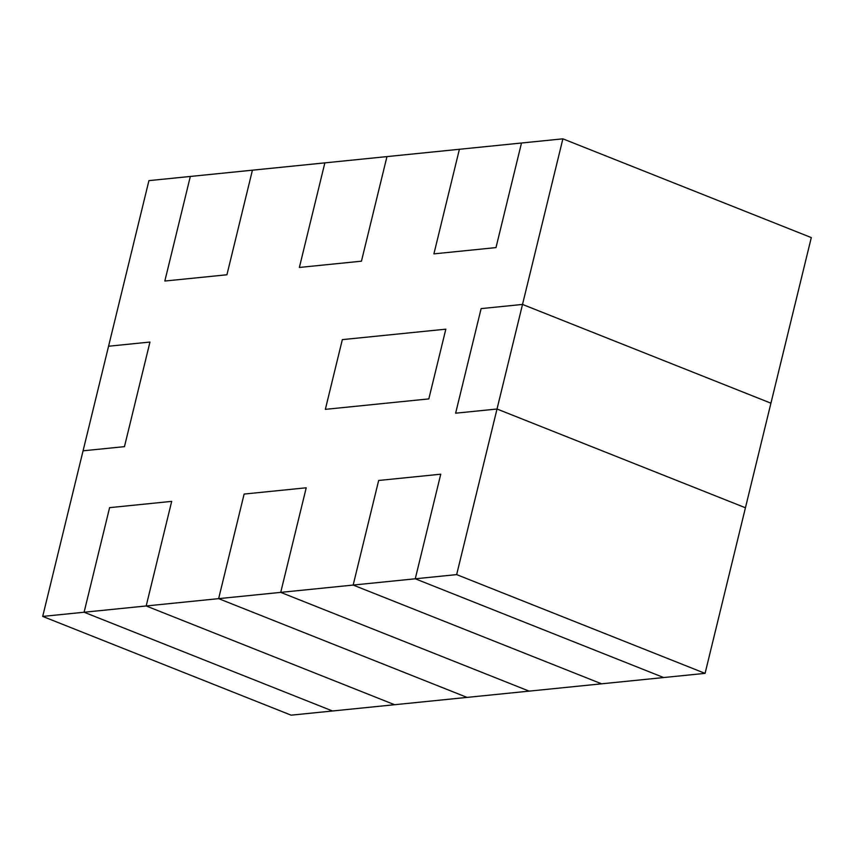 <?xml version="1.0" encoding="UTF-8"?>
<svg xmlns="http://www.w3.org/2000/svg" width="854" height="854" viewBox="0 0 854 854"><rect width="100%" height="100%" fill="white"/><g stroke="black" fill="none" stroke-linecap="round" stroke-linejoin="round"><path stroke-width="1.28" d="M459.399 149.279L324.862 162.868L299.37 267.451L361.455 261.185L386.958 156.602L190.325 176.458L164.833 281.041L226.929 274.774L252.421 170.181L148.927 180.632L108.565 346.233L149.962 342.048L124.46 446.642L83.073 450.816L42.7 616.417L84.098 612.233L109.59 507.65L171.686 501.373L146.183 605.966L218.635 598.643L244.127 494.06L306.223 487.794L280.72 592.377L353.161 585.065L378.664 480.471L440.749 474.205L415.257 578.788L456.655 574.614L522.52 304.43L481.122 308.614L455.63 413.197L497.017 409.013L745.435 507.767L497.017 409.013L562.882 138.828L459.399 149.279L433.907 253.873L495.993 247.596L521.495 143.013L459.399 149.279L433.907 253.873L495.993 247.596L521.495 143.013L562.882 138.828L811.3 237.583L770.927 403.184L522.52 304.43L481.122 308.614L455.63 413.197L497.017 409.013L745.435 507.767L811.3 237.583L562.882 138.828L522.52 304.43L770.927 403.184L522.52 304.43L481.122 308.614L455.63 413.197L497.017 409.013L745.435 507.767L770.927 403.184L522.52 304.43L481.122 308.614L455.63 413.197L497.017 409.013L456.655 574.614L705.073 673.368L745.435 507.767L705.073 673.368L663.675 677.542L415.257 578.788L663.675 677.542L601.579 683.819L529.138 691.132L280.72 592.377L218.635 598.643L467.042 697.398L394.601 704.721L146.183 605.966L394.601 704.721L291.118 715.172L332.505 710.987L84.098 612.233L332.505 710.987L84.098 612.233L109.59 507.65L171.686 501.373L146.183 605.966L84.098 612.233L109.59 507.65L171.686 501.373L146.183 605.966L218.635 598.643L244.127 494.06L306.223 487.794L280.72 592.377L529.138 691.132L467.042 697.398L218.635 598.643L244.127 494.06L306.223 487.794L280.72 592.377L353.161 585.065L601.579 683.819L353.161 585.065L378.664 480.471L440.749 474.205L415.257 578.788L353.161 585.065L378.664 480.471L440.749 474.205L415.257 578.788L456.655 574.614L705.073 673.368L663.675 677.542L415.257 578.788L663.675 677.542L529.138 691.132L280.72 592.377L218.635 598.643L467.042 697.398L394.601 704.721L146.183 605.966L394.601 704.721L332.505 710.987L84.098 612.233L109.59 507.65L171.686 501.373L146.183 605.966L42.7 616.417L291.118 715.172L42.7 616.417L108.565 346.233L149.962 342.048L124.46 446.642L83.073 450.816L108.565 346.233L149.962 342.048L124.46 446.642L83.073 450.816L124.46 446.642L149.962 342.048L108.565 346.233L148.927 180.632L190.325 176.458L164.833 281.041L226.929 274.774L252.421 170.181L324.862 162.868L299.37 267.451L361.455 261.185L386.958 156.602L459.399 149.279L433.907 253.873L495.993 247.596L521.495 143.013L495.993 247.596L433.907 253.873L459.399 149.279M445.831 329.174L342.337 339.625L325.342 409.354L428.825 398.903L445.831 329.174L342.337 339.625L325.342 409.354L428.825 398.903L445.831 329.174L342.337 339.625L325.342 409.354L428.825 398.903L445.831 329.174L342.337 339.625L325.342 409.354L428.825 398.903L445.831 329.174M361.455 261.185L386.958 156.602L361.455 261.185L299.37 267.451L361.455 261.185M324.862 162.868L299.37 267.451L324.862 162.868M226.929 274.774L252.421 170.181L226.929 274.774L164.833 281.041L226.929 274.774M190.325 176.458L164.833 281.041L190.325 176.458M353.161 585.065L601.579 683.819L353.161 585.065L378.664 480.471L440.749 474.205L415.257 578.788L353.161 585.065M529.138 691.132L467.042 697.398L218.635 598.643L244.127 494.06L306.223 487.794L280.72 592.377L529.138 691.132"/></g></svg>
